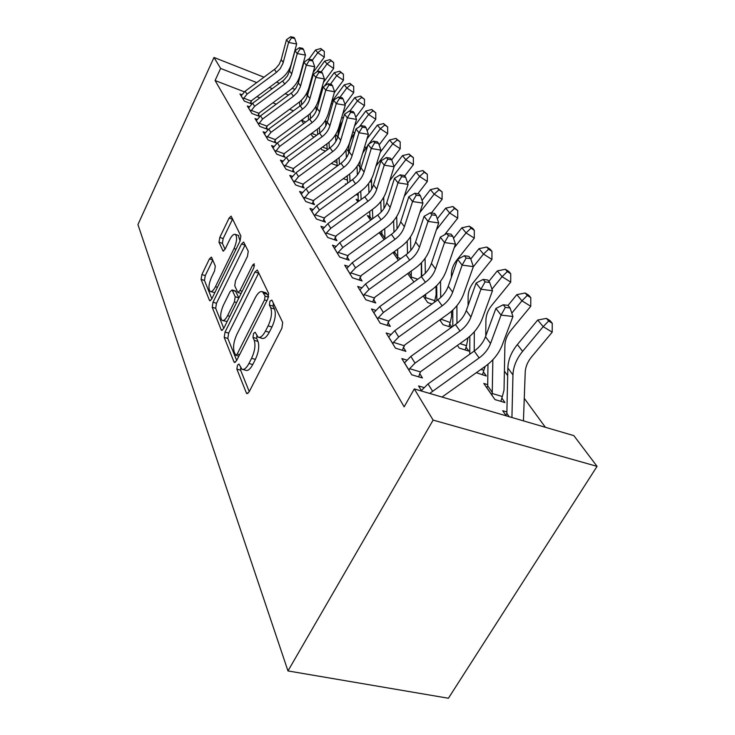 <?xml version="1.0" encoding="UTF-8"?>
<svg xmlns="http://www.w3.org/2000/svg" width="735" height="735" viewBox="0 0 735 735"><rect width="100%" height="100%" fill="white"/><g stroke="black" fill="none" stroke-linecap="round" stroke-linejoin="round"><path stroke-width="1.1" d="M237.46 365.24L236.872 369.126L246.4 393.032L246.877 393.648L249.11 391.893L281.882 328.233L282.69 322.454L271.877 300.1L269.938 301.139L269.377 305.034L270.728 307.864C272.299 312.586 271.435 318.586 268.137 325.862L265.445 331.145C262.79 336.033 260.328 338.036 258.068 337.144L255.118 332.211L253.538 333.506L252.959 337.402L254.237 340.323C255.706 345.165 254.825 351.165 251.581 358.312L248.944 363.494C246.4 368.189 244.048 370.091 241.888 369.2L238.967 364L237.46 365.24M240.657 367.776L240.621 370.174L249.257 391.617M273.356 303.151L273.154 306.192L274.513 309.031L270.728 307.864M256.837 335.776L256.717 338.504L258.013 341.435L254.237 340.323M211.652 257.48L211.349 257.112L209.429 258.922L201.886 274.578L201.087 279.383L209.447 300.33L209.778 300.762L211.717 298.998L240.069 240.942L240.85 235.953L231.13 216.136L229.109 218.065L219.783 237.433L218.993 242.238L223.091 251.067L225.085 249.202L229.798 239.491C231.819 235.549 233.647 233.849 235.292 234.382C237.377 236.78 236.955 241.521 234.024 248.586L215.447 286.696C213.508 290.444 211.772 292.034 210.238 291.473C208.198 288.974 208.621 284.215 211.505 277.205L214.528 270.976L215.318 266.088L211.652 257.48M215.079 80.528L404.149 406.832L414.301 388.934L573.851 435.625L597.059 466.358L448.414 698.25L287.973 670.936L137.941 224.579L213.986 57.459L220.619 68.438L215.079 80.528L244.369 91.838M414.301 388.934L433.126 420.098L287.973 670.936M225.039 332.091L224.212 337.383L233.996 361.923L234.428 362.474L236.56 360.71L267.825 298.888L268.624 293.375L257.544 270.471L257.176 270.057L254.944 271.996L225.039 332.091L228.649 333.148L227.832 338.431L236.698 360.444M221.226 329.896L212.204 307.248L213.012 302.214L241.512 243.965L243.643 242.026L248.255 251.26L247.465 256.396L235.531 280.614L234.731 285.759L237.874 292.484L239.996 290.619L252.638 265.124L254.191 263.755L253.878 267.715L223.642 328.609L221.602 330.373L221.226 329.896L222.42 330.245M249.376 106.777L247.309 105.987L251.885 113.466L259.63 116.406L258.352 114.357M310.85 133.972L312.568 136.462L314.176 137.068M265.372 132.622L263.075 131.767L268.1 139.981L276.167 142.976L274.771 140.725M331.31 163.446L337.154 165.614M282.984 161.057L280.421 160.12L285.97 169.188L294.386 172.238L292.833 169.748M356.098 194.61L358.312 195.409M345.854 184.476L345.422 183.86L346.277 184.173M302.471 192.478L299.595 191.458L305.742 201.509L314.543 204.615L312.825 201.859M370.615 220.197L367.426 215.594L369.925 216.485M324.153 227.4L320.892 226.279L327.755 237.488L336.961 240.639L335.05 237.561M398.398 260.282L393.023 252.518M348.427 266.438L344.697 265.188L352.396 277.775L362.061 280.954L359.911 277.508M423.185 296.03L427.724 302.581L432.015 303.996M375.769 310.345L371.478 308.966L380.179 323.189L390.34 326.395L387.915 322.49M457.418 345.413L459.274 348.096L468.82 351.1L466.073 347.196M406.841 360.104L401.825 358.579L411.738 374.786L422.45 377.974L419.685 373.527M487.718 384.635L483.786 383.45L494.977 399.592L504.991 402.578L501.876 398.149M293.495 110.801L289.572 109.285M276.323 104.168L272.85 102.826M259.951 97.847L256.901 96.671M545.379 427.292L524.432 398.572M507.683 375.603L504.394 371.101M506.24 415.835L502.685 410.718L506.893 411.949M421.715 391.103L418.573 385.948L424.012 387.556M476.326 372.691L486.331 376.017L483.409 371.864M390.799 334.416L386.16 332.973L395.439 348.142L405.876 351.339L403.285 347.177M451.924 327.066L449.765 323.988M439.741 319.909L443.03 324.659L451.483 327.378M361.675 287.725L357.679 286.42L365.855 299.779L375.769 302.976L373.49 299.31M407.64 273.604L413.952 281.974M335.941 246.363L332.459 245.178L339.717 257.048L349.153 260.218L347.122 256.965M384.093 239.638L379.297 232.71L381.915 233.638M313.018 209.475L309.959 208.4L316.445 219.012L325.449 222.135L323.63 219.223M357.89 201.84L356.153 199.332L358.533 200.186M292.475 176.363L289.765 175.389L295.599 184.926L304.198 188.004L302.572 185.395M343.337 178.633L347.471 180.149M273.962 146.495L271.537 145.594L276.819 154.221L285.051 157.244L283.581 154.883M320.809 148.341L321.7 149.637L325.531 151.07M257.186 119.401L255.008 118.574L259.804 126.411L267.705 129.378L266.364 127.228M303.638 123.572L301.359 120.292M241.916 94.714L239.95 93.951L244.323 101.108L251.774 103.957M251.848 103.901L250.69 102.055M288.644 95.063L285.198 93.712M272.345 88.678L269.304 87.493M256.781 82.596L220.619 68.438M295.038 89.44L292.162 88.301M279.566 83.331L276.535 82.136M264.04 77.212L213.986 57.459M433.126 420.098L597.059 466.358M242.844 369.466L245.665 370.265C247.833 371.157 250.194 369.255 252.739 364.569L248.944 363.494M258.013 341.435C259.501 346.268 258.628 352.258 255.385 359.406L252.739 364.569M258.95 337.411L261.853 338.265C264.131 339.157 266.594 337.163 269.258 332.275L265.445 331.145M274.513 309.031C276.112 313.744 275.257 319.743 271.95 327.011L269.258 332.275M258.72 272.896L228.649 333.148M235.43 354.876L235.724 355.253L237.221 354.013L264.536 299.908L265.096 296.058L262.459 291.731C260.227 290.922 257.801 292.971 255.192 297.868L236.845 334.443C233.758 341.306 232.866 347.095 234.189 351.808L235.43 354.876M265.454 292.659L267.439 294.331L268.606 296.756M223.771 328.352L215.695 308.305L212.204 307.248M245.159 244.856L216.494 303.27L215.695 308.305M223.33 305.365C220.289 312.687 219.894 317.704 222.126 320.423C223.762 321.048 225.581 319.449 227.593 315.637L234.401 301.892L235.209 296.683L232.104 289.93L230.027 291.767L223.33 305.365M222.714 320.598L227.17 321.507M238.866 297.951L235.209 296.683M235.457 290.968L238.802 297.785M210.725 291.62L214.84 292.603M240.033 241.025L238.351 235.393M232.627 218.956L223.164 238.544L222.383 243.34L225.057 249.257M212.764 260.089L205.258 275.625L204.468 280.43L211.845 298.75M523.439 420.87L525.213 372.397C525.451 366.958 527.611 361.739 531.699 356.732L552.205 332.174L543.183 326.643L537.735 320.019L517.385 344.559C511.303 352.065 508.124 359.884 507.848 368.005L506.865 413.373L505.873 415.312M548.641 321.03L552.242 323.253L550.028 320.616L546.436 318.393L548.641 321.03L543.183 326.643L522.622 351.358C516.484 358.919 513.26 366.774 512.957 374.951L511.928 417.498M537.735 320.019L546.436 318.393M552.242 323.253L552.205 332.174M474.323 331.788L474.213 351.054L428.027 383.927L421.394 390.579M429.709 393.436L479.128 357.954L474.222 351.045C479.569 347.159 483.327 342.381 485.495 336.713L495.895 308.452L501.059 315.085L505.34 307.405L510.09 307.983L507.986 305.356L503.245 304.768L505.34 307.405M479.128 357.954C484.521 354.04 488.325 349.226 490.521 343.521L501.059 315.085L512.947 316.509L502.317 344.825C499.001 353.342 493.314 360.517 485.256 366.342L442.029 397.047M512.947 316.509L510.09 307.983M503.245 304.768L495.895 308.452M492.854 359.746L492.239 393.501L502.336 396.533L500.866 401.347M487.966 364.284L487.7 385.838L486.772 387.749M491.908 395.164L492.239 393.501M502.336 396.533L504.017 390.101L504.908 345.468C505.092 340.149 507.141 335.05 511.064 330.18L530.762 306.293L521.942 300.826L511.817 313.147M527.271 295.47L530.789 297.666L528.722 295.204L525.213 293.008L527.271 295.47L521.942 300.826L516.852 294.634L508.032 305.411M516.852 294.634L525.213 293.008M530.789 297.666L530.762 306.293M480.947 369.402L483.86 370.302L482.472 374.841M485.743 336.042L485.918 320.285C486.046 315.067 487.994 310.096 491.77 305.356L510.715 282.102L502.088 276.691L491.954 289.177M507.297 271.582L510.733 273.751L508.804 271.445L505.368 269.276L507.297 271.582L502.088 276.691L497.319 270.903L488.839 281.386M469.83 336.272L469.766 354.215M483.86 370.302L485.183 366.397M497.319 270.903L505.368 269.276M510.733 273.751L510.715 282.102M409.018 370.33L409.597 368.685L415.027 363.127L460.009 331.016C465.218 327.222 468.856 322.546 470.942 316.978L480.92 289.25L476.105 283.067L466.256 310.62L470.942 316.978M466.256 310.62C464.198 316.151 460.588 320.8 455.424 324.558L410.837 356.42L404.471 362.897M485.082 281.873L489.703 282.47L487.737 280.007L483.134 279.41L485.082 281.873L480.92 289.25L492.478 290.711L482.417 318.329C479.266 326.634 473.809 333.616 466.036 339.267L421.284 371.175L420.402 371.928L418.638 376.834M409.597 368.685L420.402 371.928M492.478 290.711L489.703 282.47M483.134 279.41L476.105 283.067M392.894 343.98L393.455 342.381L398.692 336.979L442.139 305.843C447.174 302.159 450.684 297.611 452.659 292.181L462.122 265.124L457.62 259.345L448.267 286.227L452.659 292.181M448.267 286.227C446.32 291.63 442.847 296.15 437.858 299.806L394.768 330.704L388.631 337.016M466.174 258.031L470.666 258.637L468.829 256.35L464.355 255.734L466.174 258.031L462.122 265.124L473.358 266.63L463.813 293.568C460.827 301.681 455.581 308.47 448.074 313.955L404.82 344.899L402.311 350.246M393.455 342.381L403.974 345.634M473.358 266.63L470.666 258.637M464.355 255.734L457.62 259.345M459.954 343.603L466.504 345.68L465.2 349.961M468.085 305.494L468.112 296.664C468.195 291.565 470.051 286.705 473.689 282.084L491.936 259.437L483.492 254.099L473.303 266.796M488.582 249.202L491.954 251.352L490.135 249.183L486.781 247.043L488.582 249.202L483.492 254.099L479.027 248.669L470.777 258.977M452.769 310.106L452.833 326.413M456.913 305.677L456.95 323.4M466.504 345.68L467.993 337.788M479.027 248.669L486.781 247.043M491.954 251.352L491.936 259.437M440.853 319.119L450.188 322.509L448.947 326.56M440.486 320.984L440.789 319.468M451.4 277.233L451.391 274.486C451.428 269.488 453.201 264.738 456.711 260.236L474.305 238.158L466.045 232.894L454.184 247.814M471.025 228.199L474.314 230.312L472.614 228.282L469.325 226.169L471.025 228.199L466.045 232.894L461.846 227.786L453.513 238.305M436.7 285.621L436.866 300.514M440.531 281.239L440.688 297.519M450.188 322.509L451.584 316.473L451.556 311.199M461.846 227.786L469.325 226.169M474.314 230.312L474.305 238.158M377.79 319.293L378.341 317.75L383.385 312.485L425.418 282.268C430.278 278.703 433.659 274.265 435.533 268.964L444.537 242.559L440.32 237.148L431.427 263.387L435.533 268.964M431.427 263.387C429.571 268.661 426.226 273.062 421.403 276.608L379.71 306.605L373.803 312.761M448.479 235.724L452.852 236.348L451.134 234.199L446.779 233.574L448.479 235.724L444.537 242.559L455.47 244.094L446.402 270.388C443.554 278.308 438.501 284.923 431.243 290.242L389.403 320.285L387.005 325.339M378.341 317.75L388.585 320.993M455.47 244.094L452.852 236.348M446.779 233.574L440.32 237.148M363.614 296.122L364.147 294.625L369.025 289.498L409.717 260.153C414.43 256.68 417.682 252.362 419.474 247.18L428.046 221.4L424.086 216.32L415.615 241.944L419.474 247.18M415.615 241.944C413.842 247.089 410.617 251.388 405.95 254.834L365.571 283.967L359.865 289.985M431.895 214.813L436.149 215.438L434.532 213.416L430.287 212.792L431.895 214.813L428.046 221.4L438.694 222.962L430.058 248.641C427.347 256.368 422.478 262.818 415.44 267.99L374.933 297.17L372.636 301.966M364.147 294.625L374.143 297.859M438.694 222.962L436.149 215.438M430.287 212.792L424.086 216.32M425.666 294.248L425.62 297.638L434.798 300.679L434.321 302.342M425.326 299.117L425.62 297.638M435.938 250.084L438.051 243.845M444.583 234.787L457.721 218.148L449.636 212.948L436.406 229.77M454.506 208.446L457.73 210.532L452.907 206.535L454.506 208.446L449.636 212.948L445.686 208.143L437.297 218.837M421.532 262.652L421.78 276.332M425.078 258.325L425.326 273.218M434.798 300.679L436.121 294.772L436.03 286.273M445.686 208.143L452.907 206.535M457.73 210.532L457.721 218.148M350.283 274.33L350.797 272.878L355.519 267.88L394.961 239.353C399.528 235.981 402.67 231.764 404.379 226.711L412.555 201.528L408.825 196.741L400.74 221.777L404.379 226.711M400.74 221.777C399.05 226.812 395.935 231.001 391.406 234.346L352.267 262.68L346.755 268.551M416.304 195.161L420.457 195.795L418.932 193.893L414.797 193.259L416.304 195.161L412.555 201.528L422.937 203.099L414.687 228.181C412.105 235.742 407.401 242.035 400.584 247.061L361.317 275.432L359.121 279.989M350.797 272.878L360.545 276.103M422.937 203.099L420.457 195.795M414.797 193.259L408.825 196.741M411.021 278.473L411.297 277.04L417.765 279.226M431.408 212.957L442.093 199.286L434.174 194.159L419.814 212.599M438.942 189.832L442.102 191.89L437.435 188.031L438.942 189.832L434.174 194.159L430.453 189.63L422.037 200.453M407.199 241.071L407.502 253.621M410.488 236.789L410.801 250.369M411.269 270.994L411.297 277.04M421.348 276.645L421.33 262.864M430.453 189.63L437.435 188.031M442.102 191.89L442.093 199.286M337.723 253.796L338.229 252.39L342.795 247.52L381.061 219.765C385.489 216.485 388.521 212.369 390.156 207.426L397.975 182.822L394.465 178.311L386.739 202.777L390.156 207.426M386.739 202.777C385.112 207.693 382.108 211.781 377.707 215.043L339.735 242.614L334.397 248.347M401.632 176.657L405.674 177.3L404.25 175.509L400.207 174.866L401.632 176.657L397.975 182.822L408.09 184.402L400.217 208.924C397.736 216.31 393.197 222.448 386.582 227.335L348.482 254.944L346.378 259.29M338.229 252.39L347.738 255.596M408.09 184.402L405.674 177.3M400.207 174.866L394.465 178.311M394.557 251.416L393.896 253.777M397.488 258.968L397.764 257.572L400.74 258.591M417.857 193.728L427.338 181.49L419.584 176.437L404.287 196.245M424.251 172.266L427.347 174.296L422.827 170.557L424.251 172.266L419.584 176.437L416.065 172.155L407.649 183.088M396.698 216.503L397.047 228.833M393.638 220.757L393.978 232.232M397.626 249.193L397.764 257.572M416.065 172.155L422.827 170.557M427.347 174.296L427.338 181.49M325.871 234.419L326.358 233.05L330.796 228.3L367.941 201.28C372.241 198.082 375.181 194.068 376.743 189.235L384.221 165.173L380.914 160.919L373.509 184.843L376.743 189.235M373.509 184.843C371.956 189.658 369.043 193.645 364.781 196.824L327.893 223.66L322.729 229.274M387.795 159.21L391.746 159.862L390.395 158.172L386.454 157.52L387.795 159.21L384.221 165.173L394.098 166.772L386.555 190.742C384.185 197.963 379.793 203.962 373.371 208.722L336.373 235.604L334.351 239.748M326.358 233.05L335.647 236.238M394.098 166.772L391.746 159.862M386.454 157.52L380.914 160.919M381.814 230.79L381.86 234.676L381.281 235.577M404.654 176.023L413.392 164.658L405.803 159.679L389.715 180.709M410.369 155.655L413.401 157.657L409.018 154.047L410.369 155.655L405.803 159.679L402.468 155.627L394.052 166.643M383.716 197.228L384.01 208.474M380.785 201.592L381.153 212.048M384.699 228.704L384.975 239.004M402.468 155.627L409.018 154.047M413.401 157.657L413.392 164.658M314.672 216.099L315.14 214.776L319.44 210.136L355.547 183.814C359.727 180.7 362.566 176.777 364.073 172.045L371.239 148.516L368.106 144.492L361.014 167.892L364.073 172.045M361.014 167.892C359.516 172.596 356.705 176.501 352.552 179.588L316.702 205.745L311.686 211.23M374.721 142.737L378.58 143.38L377.303 141.781L373.454 141.138L374.721 142.737L371.239 148.516L380.877 150.105L373.656 173.561C371.377 180.626 367.123 186.488 360.885 191.128L324.916 217.321L322.977 221.281M315.14 214.776L324.218 217.937M380.877 150.105L378.58 143.38M373.454 141.138L368.106 144.492M369.714 211.377L369.925 216.623L369.31 218.313M391.718 159.826L400.189 148.718L392.747 143.812L375.897 166.257M397.222 139.935L400.189 141.901L395.944 138.41L397.222 139.935L392.747 143.812L389.587 139.972L380.17 152.393M371.515 178.789L371.634 189.189M368.593 183.493L368.97 192.956M372.424 209.411L372.783 218.617M389.587 139.972L395.944 138.41M400.189 141.901L400.189 148.718M304.06 198.762L308.7 192.938L343.815 167.277C347.875 164.236 350.632 160.405 352.074 155.774L358.956 132.75L355.988 128.937L349.171 151.842L352.074 155.774M349.171 151.842C347.747 156.454 345.009 160.258 340.976 163.28L306.1 188.776L301.24 194.15M362.364 127.146L366.122 127.789L364.918 126.282L361.161 125.63L362.364 127.146L358.956 132.75L368.364 134.349L361.436 157.299C359.25 164.217 355.124 169.941 349.051 174.461L314.075 200.003L312.21 203.797M304.52 197.467L313.395 200.609M368.364 134.349L366.122 127.789M361.161 125.63L355.988 128.937M379.104 144.924L387.667 133.605L380.372 128.772L368.887 144.005M384.754 125.023L387.667 126.962L383.541 123.572L384.754 125.023L380.372 128.772L377.377 125.134L366.976 138.943M367.831 145.401L362.677 153.165M360.113 160.864L359.865 170.86M357.008 166.358L357.394 174.875M358.211 193.066L358.147 201.647M360.756 191.219L361.115 199.488M377.377 125.134L383.541 123.572M387.667 126.962L387.667 133.605M294 182.317L298.511 176.63L332.689 151.594C336.639 148.635 339.313 144.887 340.7 140.357L347.315 117.811L344.494 114.201L337.953 136.627L340.7 140.357M337.953 136.627C336.575 141.138 333.92 144.859 329.997 147.799L296.049 172.688L291.326 177.934M350.641 112.372L354.325 113.025L353.177 111.591L349.502 110.939L350.641 112.372L347.315 117.811L356.512 119.41L349.851 141.883C347.747 148.654 343.741 154.249 337.843 158.668L303.794 183.575L301.993 187.214M294.45 181.058L303.132 184.173M356.512 119.41L354.325 113.025M349.502 110.939L344.494 114.201M358.12 193.14L357.486 195.115M367.142 130.756L375.778 119.263L368.621 114.495L359.47 126.714M372.921 110.866L375.778 112.786L371.763 109.497L372.921 110.866L368.621 114.495L365.773 111.031L354.536 126.062M354.784 132.962L354.536 133.301C350.329 139.071 348.344 145.218 348.583 151.759L348.656 153.367M345.992 150.133L346.369 157.722M347.26 175.775L347.627 183.19M349.658 174.011L350.016 181.444M365.773 111.031L371.763 109.497M375.778 112.786L375.778 119.263M284.454 166.707L288.837 161.149L322.132 136.71C325.972 133.825 328.573 130.159 329.914 125.722L336.272 103.644L333.598 100.217L327.296 122.175L329.914 125.722M327.296 122.175C325.972 126.595 323.391 130.242 319.569 133.108L286.494 157.4L281.909 162.545M339.524 98.361L343.126 99.004L342.032 97.645L338.449 97.002L339.524 98.361L336.272 103.644L345.266 105.243L338.853 127.247C336.832 133.88 332.946 139.356 327.194 143.665L294.028 167.984L292.282 171.475M284.895 165.476L293.384 168.563M345.266 105.243L343.126 99.004M338.449 97.002L333.598 100.217M347.389 178.486L346.92 179.946M355.777 117.269L364.468 105.619L357.449 100.915L349.933 111.022M361.666 97.406L364.468 99.298L360.573 96.101L361.666 97.406L357.449 100.915L354.748 97.626L342.795 113.723M342.446 121.247C339.423 126.098 337.935 131.197 337.981 136.517M335.5 134.725L335.858 141.405M336.823 159.412L337.172 166.055M339.083 157.713L339.432 164.401M346.167 176.575L347.315 176.997M354.748 97.626L360.573 96.101M364.468 99.298L364.468 105.619M275.377 151.86L279.64 146.43L312.09 122.57C315.839 119.75 318.365 116.158 319.651 111.803L325.78 90.184L323.235 86.923L317.171 108.44L319.651 111.803M317.171 108.44C315.885 112.767 313.386 116.332 309.656 119.144L277.417 142.866L272.951 147.9M328.968 85.049L332.486 85.692L331.448 84.396L327.939 83.753L328.968 85.049L325.78 90.184L334.572 91.774L328.407 113.328C326.45 119.833 322.674 125.189 317.07 129.406L284.739 153.156L283.058 156.518M275.8 150.666L284.114 153.725M334.572 91.774L332.486 85.692M327.939 83.753L323.235 86.923M337.108 164.713L336.85 165.504M344.972 104.407L353.71 92.628L346.819 87.998L339.965 97.268M350.953 84.599L353.7 86.454L349.906 83.349L350.953 84.599L346.819 87.998L344.237 84.865L331.678 101.889M325.495 120.09L325.825 125.85M330.465 111.123L328.095 119.401M326.864 143.904L327.204 149.848M329.004 142.241L329.344 148.286M334.012 161.461L336.988 162.573M344.237 84.865L349.906 83.349M353.7 86.454L353.71 92.628M266.731 137.739L270.893 132.419L302.535 109.102C306.192 106.345 308.645 102.836 309.894 98.573L315.793 77.377L313.376 74.272L307.524 95.357L309.894 98.573M307.524 95.357C306.293 99.602 303.858 103.093 300.22 105.84L268.771 129.029L264.425 133.963M318.916 72.379L322.362 73.013L321.379 71.782L317.943 71.148L318.916 72.379L315.793 77.377L324.401 78.957L318.457 100.089C316.574 106.465 312.899 111.711 307.432 115.827L275.901 139.044L274.274 142.268M267.145 136.572L275.285 139.595M324.401 78.957L322.362 73.013M317.943 71.148L313.376 74.272M334.333 92.619L343.447 80.244L336.685 75.687L330.428 84.203M340.746 72.388L343.438 74.217L339.745 71.203L340.746 72.388L336.685 75.687L334.232 72.692L324.346 86.17M322.885 88.163L321.149 90.543M315.995 106.088L316.243 110.994M317.355 129.185L317.685 134.496M319.376 127.532L319.707 133.007M322.536 147.073L327.148 148.81M334.232 72.692L339.745 71.203M343.438 74.217L343.447 80.244M258.49 124.27L262.551 119.07L293.43 96.276L297.363 92.417L300.33 86.813L306.293 65.176L303.987 62.218L298.337 82.899L300.587 85.958M298.337 82.899L296.168 87.823L292.64 92.004L260.53 115.836L256.294 120.678M309.343 60.307L312.715 60.95L311.778 59.774L308.415 59.14L309.343 60.307L306.293 65.176L314.718 66.756L308.976 87.474C307.156 93.722 303.583 98.867 298.245 102.891L267.466 125.584L265.895 128.698M258.904 123.131L266.879 126.126M314.718 66.756L312.715 60.95M308.415 59.14L303.987 62.218M311.125 134.386L311.309 133.632M323.437 82.384L333.662 68.438L327.02 63.936L321.305 71.773M330.998 60.739L333.653 62.539L330.052 59.608L330.998 60.739L327.02 63.936L324.677 61.078L316.739 71.966M312.338 78.002L311.107 79.793M306.964 92.647L307.083 96.744M308.268 115.184L308.581 119.934M310.179 113.539L310.492 118.491M311.686 133.357L316.656 135.249M324.677 61.078L330.052 59.608M333.653 62.539L333.662 68.438M250.635 111.426L254.595 106.336L284.748 84.038L289.112 79.536L291.464 74.768L297.225 53.545L295.02 50.724L289.562 71.001L291.721 73.923M289.562 71.001L287.458 75.843L284.022 79.931L252.656 103.24L248.531 107.99M300.22 48.804L303.518 49.438L302.627 48.317L299.329 47.683L300.22 48.804L297.225 53.545L305.484 55.116L299.935 75.439C298.171 81.567 294.689 86.601 289.48 90.543L259.427 112.749L257.902 115.753M251.03 110.314L258.849 113.282M305.484 55.116L303.518 49.438M299.329 47.683L295.02 50.724M302.462 121.881L302.682 120.76L305.824 121.964M313.128 72.508L324.31 57.146L317.786 52.718L312.246 60.353M321.7 49.612L324.3 51.386L320.791 48.528L321.7 49.612L317.786 52.718L315.545 49.989L308.856 59.223M302.305 68.355L301.488 69.742M298.392 79.656L298.309 83M299.577 101.843L299.871 106.097M301.387 100.217L301.681 104.646M302.673 119.336L302.682 120.76M315.545 49.989L320.791 48.528M324.3 51.386L324.31 57.146M243.129 99.151L246.997 94.172L276.452 72.352L280.2 68.649L283.003 63.265L288.57 42.446L286.466 39.745L281.193 59.645L283.251 62.438M281.193 59.645L279.144 64.386L275.79 68.401L245.15 91.213L241.126 95.872M291.51 37.825L294.744 38.45L293.89 37.384L290.656 36.75L291.51 37.825L288.57 42.446L296.664 44.008L291.299 63.945C289.599 69.963 286.2 74.896 281.11 78.746L251.747 100.484L250.267 103.378M243.524 98.067L251.177 101.007M296.664 44.008L294.744 38.45M290.656 36.75L286.466 39.745M240.621 370.174L236.872 369.126M273.154 306.192L269.377 305.034M256.717 338.504L252.959 337.402M255.385 359.406L251.581 358.312M271.95 327.011L268.137 325.862M247.934 393.455L246.4 393.032M258.582 273.163L254.944 271.996M235.356 362.309L233.996 361.923M227.832 338.431L224.212 337.383M239.601 354.693L237.221 354.013M266.934 300.652L264.536 299.908M268.514 297.124L265.096 296.058M267.439 294.331L263.718 293.173M216.494 303.27L213.012 302.214M245.021 245.113L241.512 243.965M242.173 291.29L239.996 290.619M254.521 265.73L252.638 265.124M229.761 316.289L227.593 315.637M236.578 302.563L234.401 301.892M236.018 291.464L232.453 290.362M217.422 287.312L215.447 286.696M236.018 249.238L234.024 248.586M223.706 250.993L222.778 250.699M222.383 243.34L218.993 242.238M223.164 238.544L219.783 237.433M232.499 219.205L229.109 218.065M210.495 300.652L209.447 300.33M204.468 280.43L201.087 279.383M205.258 275.625L201.886 274.578M212.709 259.96L209.429 258.922M506.369 415.872L505.937 415.257M522.622 351.358L517.385 344.559M512.957 374.951L507.848 368.005M509.18 416.699L506.865 413.373M421.458 390.515L421.844 391.139M485.495 336.713L490.521 343.521M428.027 383.927L432.511 391.103M491.936 395.062L486.827 387.694M492.376 392.554L487.7 385.838M404.526 362.842L409.046 370.229M455.424 324.558L460.009 331.016M410.837 356.42L415.027 363.127M388.696 336.961L392.922 343.879M437.858 299.806L442.139 305.843M394.768 330.704L398.692 336.979M440.513 320.892L439.806 319.872M373.849 312.706L377.818 319.192M421.403 276.608L425.418 282.268M379.71 306.605L383.385 312.485M359.92 289.93L363.65 296.021M405.95 254.834L409.717 260.153M365.571 283.967L369.025 289.498M425.354 299.026L423.241 295.985M425.712 296.765L424.527 295.066M346.801 268.495L350.319 274.238M391.406 234.346L394.961 239.353M352.267 262.68L355.519 267.88M411.049 278.39L407.704 273.567M411.389 276.185L408.936 272.676M334.443 248.292L337.76 253.704M377.707 215.043L381.061 219.765M339.735 242.614L342.795 247.52M397.516 258.885L393.942 253.722M397.846 256.726L394.576 252.031M322.775 229.219L325.899 234.327M364.781 196.824L367.941 201.28M327.893 223.66L330.796 228.3M384.148 239.601L381.327 235.522M383.698 199.442L382.981 198.468M385.03 238.315L381.924 233.859M311.732 211.175L314.699 216.017M352.552 179.588L355.547 183.814M316.702 205.745L319.44 210.136M370.67 220.151L369.356 218.258M377.799 163.482L377.055 162.518M371.377 182.712L370.201 181.113M371.809 219.324L369.925 216.623M301.276 194.086L304.088 198.68M340.976 163.28L343.815 167.277M306.1 188.776L308.7 192.938M365.865 148.001L364.698 146.486M359.681 166.836L358.101 164.686M359.048 200.986L358.533 200.251M291.363 177.879L294.028 182.234M329.997 147.799L332.689 151.594M296.049 172.688L298.511 176.63M354.536 133.301L352.984 131.299M348.583 151.759L346.635 149.113M281.946 162.49L284.482 166.625M319.569 133.108L322.132 136.71M286.494 157.4L288.837 161.149M343.208 118.611L341.876 116.874M337.797 137.123L335.739 134.33M272.988 147.854L275.395 151.787M309.656 119.144L312.09 122.57M277.417 142.866L279.64 146.43M332.358 104.535L331.31 103.176M327.148 122.662L325.513 120.439M264.462 133.908L266.759 137.656M300.22 105.84L302.535 109.102M268.771 129.029L270.893 132.419M322.04 91.149L321.351 90.258M317.024 108.909L316.032 107.567M256.331 120.623L258.518 124.197M291.225 93.161L293.43 96.276M260.53 115.836L262.551 119.07M307.386 95.826L306.982 95.274M248.568 107.935L250.663 111.352M282.635 81.061L284.748 84.038M252.656 103.24L254.595 106.336M302.489 121.817L301.405 120.264M302.719 120.044L302.37 119.548M241.154 95.816L243.156 99.087M274.44 69.503L276.452 72.352M245.15 91.213L246.997 94.172M238.866 356.153L235.917 355.308M266.18 292.888L262.459 291.731M241.089 293.476L238.076 292.548M235.659 291.032L232.104 289.93M238.746 235.531L235.292 234.382"/></g></svg>
